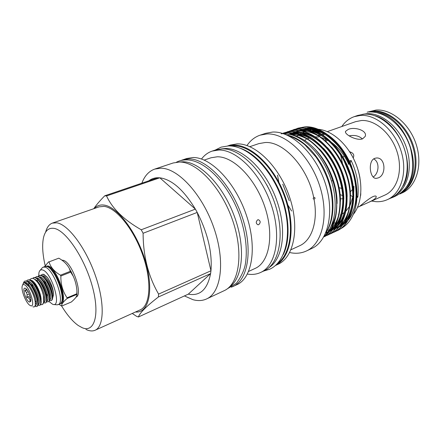 <?xml version="1.0" encoding="UTF-8"?>
<svg xmlns="http://www.w3.org/2000/svg" width="441" height="441" viewBox="0 0 441 441"><rect width="100%" height="100%" fill="white"/><g stroke="black" fill="none" stroke-linecap="round" stroke-linejoin="round"><path stroke-width="0.66" d="M29.768 279.831L31.272 278.486L33.213 278.436C37.744 281.055 41.112 286.644 43.323 295.205C44.072 301.798 43.527 304.924 41.691 304.593L40.489 304.797M41.14 302.14L40.991 298.469C40.203 291.484 35.004 281.545 31.609 280.41L30.561 280.2M42.292 274.363L43.764 274.291L47.413 277.367L43.499 274.396L42.088 274.429L41.079 275.267M50.891 300.679L51.432 300.459C52.617 299.797 52.942 297.763 52.407 294.351C51.404 289.23 49.392 284.423 46.366 279.925C44.431 277.268 42.705 275.719 41.184 275.294L39.778 275.322L39.227 275.537L40.638 275.504C46.95 276.595 55.516 299.593 50.891 300.679L49.541 300.569M48.052 301.848L48.598 301.627C49.756 300.983 50.076 298.992 49.563 295.657C48.554 290.437 46.492 285.525 43.389 280.934C41.487 278.337 39.795 276.827 38.306 276.408L36.36 276.645L37.761 276.617C44.039 277.731 52.633 300.784 48.052 301.848L46.707 301.732M45.203 303.022L45.748 302.796C46.878 302.173 47.193 300.227 46.702 296.969C45.688 291.644 43.582 286.639 40.396 281.948C38.527 279.418 36.868 277.94 35.418 277.527L34.029 277.549L33.477 277.764L34.867 277.742C41.118 278.872 49.745 301.975 45.203 303.022L43.637 302.785M41.007 282.449L41.09 282.951M46.713 297.036L46.944 297.361M40.357 281.893L40.318 281.551M37.97 281.854L38.08 282.857M37.419 281.931L37.347 280.079M38.218 276.386L39.227 275.537M35.346 277.505L36.36 276.645M32.309 284.368L32.54 286.005M32.689 278.332L33.477 277.764M36.559 306.572L37.116 306.346C38.163 305.773 38.472 303.959 38.036 300.905C37 295.305 34.773 290.018 31.35 285.035C29.575 282.692 28.02 281.314 26.669 280.911L24.746 281.137L26.107 281.132C32.265 282.328 40.985 305.58 36.559 306.572L34.894 306.23M39.453 305.387L40.004 305.155C41.079 304.566 41.393 302.713 40.941 299.593C39.911 294.081 37.722 288.883 34.376 283.998C32.573 281.59 30.98 280.184 29.602 279.776L27.667 280.007L29.04 279.996C35.23 281.171 43.918 304.373 39.453 305.387L38.141 305.249M26.521 282.951L26.443 283.921M26.653 280.906L27.667 280.007M30.451 305.641C36.25 308.568 29.613 286.176 24.194 284.666C23.13 284.313 22.452 284.847 22.16 286.259C21.102 290.613 25.964 302.796 29.729 305.227L30.451 305.641M22.678 285.002C23.009 283.431 23.781 282.797 24.983 283.111L29.007 286.683C32.204 291.38 34.266 296.352 35.181 301.605C35.655 305.696 34.944 307.432 33.047 306.82L32.871 306.738M26.46 289.153L24.867 290.851L26.443 292.389L27.177 294.858L26.758 297.184L28.731 298.022L29.982 299.604L29.966 301.253L30.837 300.613M25.269 288.276C21.57 286.633 25.854 300.927 29.387 302.074L30.661 301.484C31.879 298.998 28.009 289.296 25.413 288.337L25.269 288.276M30.809 299.268L29.982 299.604M28.731 298.022L30.468 297.322M29.365 293.982L27.177 294.858M26.443 292.389L28.246 291.672M26.802 289.533L26.262 289.743M367.166 112.185L373.119 111.06C388.642 109.87 406.889 125.062 413.404 145.762C420.053 166.428 413.52 187.679 399.811 193.996M399.789 194.007L402.159 192.932C416.067 186.852 422.891 165.667 416.354 144.924C409.954 124.147 391.619 108.844 376.002 110.057L367.144 112.185M401.949 192.259C414.209 184.382 418.944 163.352 411.85 143.876C404.86 124.373 387.485 110.548 372.684 111.639L369.911 111.97M406.343 187.243C424.881 166.274 404.441 115.029 376.559 112.582M360.595 195.732L360.81 193.643M362.59 138.849L365.181 136.445C367.739 130.564 354.481 126.457 348.158 129.45L345.606 131.286C343.787 134.058 356.471 141.12 362.59 138.849M378.13 177.938C386.564 175.231 385.638 157.15 376.421 157.988L374.701 158.352C367.607 160.893 369.817 179.145 376.322 178.351L378.13 177.938M372.877 196.658C367.54 199.238 358.853 207.287 359.134 206.603L368.593 202.369C374.216 199.795 376.735 197.761 376.145 196.273C375.649 195.826 374.558 195.958 372.877 196.658M353.153 157.966C354.614 155.012 353.45 152.955 349.663 151.781M340.237 215.059L341.869 214.227M342.514 213.841L345.546 211.482M346.174 210.859L349.724 206.068M350.154 205.28L353.511 194.503M353.765 192.386L353.947 186.3M348.478 163.738C344.25 154.703 338.716 147.674 331.875 142.658M327.768 140.095L321.621 137.642M318.518 137.03L315.365 136.859M338.991 214.006L338.567 214.216M327.343 131.616L355.617 121.661L361.499 120.509C375.297 119.632 391.487 133.595 397.214 152.25C403.057 170.876 397.176 189.784 384.905 195.076L368.593 202.369M318.92 135.729L321.285 135.448M323.099 135.045L324.565 134.24M341.83 126.512C345.027 121.76 349.162 118.469 354.239 116.656L360.595 115.41C376.134 114.291 394.546 129.957 401.101 151.098C407.793 172.199 401.156 193.627 387.352 199.652C383.753 201.261 379.933 201.934 375.881 201.675L371.565 201.041M354.239 116.656L357.778 115.432L364.145 114.175C379.707 113.034 398.096 128.618 404.623 149.67C411.277 170.695 404.595 192.067 390.765 198.103L387.352 199.652M395.042 195.584C407.826 188.368 413.206 167.205 406.26 147.173C399.425 127.102 381.73 112.631 366.714 113.712L362.618 114.313M403.035 185.981C416.166 164.548 399.303 122.284 375.021 115.779M49.05 261.871L58.807 258.178L49.05 261.871C50.494 267.103 54.298 271.546 60.461 275.195L70.301 271.325L69.353 268.503C67.192 264.385 63.68 260.945 58.807 258.178M70.973 271.336L73.482 276.744M70.301 271.325L70.709 272.13L60.869 276.011C60.676 284.219 62.749 291.484 67.087 297.802L76.806 293.772L76.943 291.066C76.585 285.911 75.383 281.033 73.344 276.43L70.709 272.13M76.806 293.772L76.817 294.445L67.104 298.474C63.046 301.98 61.266 304.494 61.762 306.021L71.282 302.03C75.102 298.816 76.988 296.352 76.943 294.643L76.817 294.445M58.862 304.329L61.762 306.021M67.104 298.474L67.087 297.802M60.869 276.011L60.461 275.195M53.642 304.538L57.374 304.819L59.816 303.926C67.346 302.157 55.494 268.056 46.735 266.48L44.877 266.491L42.49 267.527L39.657 270.906M58.096 304.648C65.593 302.884 53.714 268.74 44.988 267.147L43.135 267.152M48.918 301.429L52.451 304.158C62.495 308.987 51.873 272.036 42.496 269.936C40.644 269.434 39.453 270.399 38.918 272.841L38.692 275.851M62.076 260.151L63.052 260.284C71.982 261.662 83.57 294.913 75.962 297.162M229.348 287.063C242.881 278.304 245.902 247.445 234.358 216.305C222.937 185.132 199.767 161.61 182.916 161.77L179.459 162.023M277.665 263.305C291.396 253.614 294.919 223.995 284.032 195.187C273.26 166.34 250.604 145.21 233.361 145.817L230.858 145.993M283.293 254.523C290.354 240.538 289.594 216.426 280.685 194.106C271.777 171.781 255.736 153.771 240.984 148.485M268.96 267.615C283.172 258.817 287.251 229.1 276.43 199.547C265.736 169.956 242.726 147.928 225.362 148.49L221.575 148.854M277.009 210.666C274.611 201.559 271.143 192.882 266.618 184.625M324.267 236.029C336.362 225.219 338.958 198.704 329.091 174.388C319.312 150.045 299.097 132.923 282.973 133.711M326.423 231.889C334.774 219.353 335.287 196.515 326.946 175.645C318.628 154.769 302.537 138.557 287.846 135.216M309.191 138.011L307.531 138.722M306.148 139.466L304.659 140.459M61.575 305.955C67.115 315.017 72.688 321.544 78.3 325.535L82.142 327.68C94.528 333.253 100.162 314.631 92.285 286.237C84.578 257.875 65.753 230.108 54.017 228.377C48.527 227.573 44.993 230.814 43.411 238.096C42.016 245.312 42.606 254.507 45.186 265.691M85.94 329.405L86.998 329.885C90.052 331.158 92.759 331.274 95.113 330.243C104.263 326.483 104.837 302.14 95.124 274.815C85.504 247.478 68.063 224.452 56.828 222.821L52.363 223.107C49.144 224.304 46.889 227.335 45.61 232.209M135.486 311.991C148.645 313.446 154.163 290.944 145.574 261.684C137.151 232.435 117.063 206.112 103.613 205.037C99.82 204.652 96.689 205.82 94.22 208.554M188.324 294.141L210.594 273.607C207.413 289.528 199.988 296.369 188.324 294.141L138.435 316.974L136.589 316.34L132.25 313.452M138.435 316.974C139.643 313.033 146.291 306.374 158.38 296.997L210.594 273.607L210.963 270.78C212.386 252.649 207.805 233.195 197.221 212.43L195.385 209.128C183.715 189.928 171.869 179.487 159.84 177.811L157.922 177.723L104.765 195.787C100.14 200.462 96.463 204.767 93.74 208.72M158.6 294.103C148.347 276.43 143.182 256.149 143.105 233.261L197.221 212.43L210.963 270.78L158.6 294.103L158.38 296.997M141.236 229.772C123.91 219.883 112.35 208.615 106.557 195.953L159.84 177.811L195.385 209.128L141.236 229.772L143.105 233.261M104.765 195.787L106.557 195.953M248.636 271.424L255.174 268.404C269.319 262.246 274.39 235.147 264.809 206.829C255.367 178.484 233.631 156.483 217.264 156.787L211.035 157.779L204.216 160.083M247.395 274.065C252.142 274.864 256.541 274.341 260.592 272.477C276.143 265.642 281.788 235.775 271.165 204.602C260.697 173.39 236.646 149.444 218.686 150.028L212.16 151.092C207.943 152.531 204.387 155.177 201.498 159.025M231.316 287.212L236.993 284.643C252.307 277.929 257.406 247.208 246.243 214.761C235.235 182.287 210.842 157.161 193.064 157.52L186.67 158.512L180.782 160.557M233.019 286.512C248.255 279.842 253.244 249.049 242.026 216.476C230.952 183.875 206.57 158.6 188.869 158.914L182.502 159.89M184.421 295.928L192.993 299.698C197.959 301.065 202.491 300.812 206.592 298.937L224.171 290.674C239.226 284.092 243.967 253.162 232.611 220.296C221.404 187.403 197.044 161.808 179.515 162.023L173.219 162.966L154.78 169.074C148.92 171.152 144.609 175.854 141.853 183.186M206.592 298.937C221.272 292.548 225.516 261.337 213.891 227.892C202.408 194.426 178.109 168.186 160.937 168.192L154.78 169.074M359.966 177.971C358.213 168.341 354.658 159.427 349.3 151.23M333.953 222.914L335.568 222.975M336.676 222.953L338.082 222.848M339.449 222.666L340.667 222.429M342.337 221.988L342.74 221.856M353.263 214.453C362.27 203.555 363.527 182.177 355.578 163.104C347.673 144.02 331.797 130.161 317.911 129.241M317.129 129.196L313.981 129.268M296.154 128.833L304.439 127.002C319.433 126.98 332.983 136.192 345.094 154.648C356.063 174.167 359.272 192.789 354.729 210.5C357.816 200.269 357.761 188.726 354.575 175.865C347.084 147.614 323.716 125.2 304.786 126.887L297.813 128.221M336.764 230.891L336.93 230.819C351.72 224.932 358.638 197.75 349.9 172.767C340.788 146.065 319.433 127.002 301.423 128.022L294.285 129.411L301.071 128.144C319.075 127.124 340.435 146.197 349.548 172.911C358.29 197.904 351.378 225.092 336.593 230.974L335.127 231.591M333.539 232.385L333.705 232.308C348.456 226.442 355.314 199.205 346.532 174.134C337.382 147.333 316.01 128.177 298.039 129.174L291.082 130.492M289.401 131.12L297.681 129.296C315.651 128.303 337.023 147.47 346.179 174.278C354.966 199.36 348.114 226.602 333.368 232.462L331.891 233.085M331.715 233.151L330.171 233.658M330.292 233.884L330.463 233.807C345.176 227.969 351.968 200.672 343.148 175.507C333.953 148.611 312.57 129.362 294.627 130.332L287.686 131.644M285.994 132.272L294.263 130.453C312.206 129.489 333.589 148.749 342.789 175.656C351.615 200.826 344.829 228.129 330.122 233.967L328.633 234.59M328.457 234.656L326.902 235.163M281.22 133.832L287.361 132.791C305.194 131.898 326.522 151.219 335.866 178.236C344.812 203.505 338.313 230.941 323.782 236.9L323.909 236.839C338.539 231.045 345.198 203.637 336.296 178.291C327.007 151.202 305.602 131.76 287.73 132.669L282.582 133.425L284.081 132.857L290.828 131.616C308.733 130.685 330.127 150.039 339.372 177.039C348.241 202.303 341.521 229.662 326.853 235.477L327.2 235.318C341.869 229.502 348.594 202.149 339.735 176.896C330.491 149.901 309.097 130.558 291.187 131.495L284.263 132.796M292.791 129.974L294.285 129.411M283.243 133.634L284.153 133.132M284.329 133.044L285.818 132.344M289.66 252.533L291.655 252.908C296.914 253.729 301.809 253.095 306.352 251.012L311.737 248.487C328.121 241.216 334.962 212.259 325.083 182.723C315.359 153.159 291.336 130.96 272.615 132.057L265.774 133.287L260.129 135.161C254.788 136.997 250.4 140.459 246.977 145.552M306.352 251.012C322.652 243.785 329.383 214.728 319.422 185.022C309.621 155.282 285.586 132.906 266.943 133.948L260.129 135.161M275.366 265.548L278.028 264.297C293.882 257.301 299.957 227.738 289.588 197.127C279.374 166.477 255.317 143.132 237.082 143.898L230.439 145.023L227.65 145.949M275.432 265.493C290.784 257.836 296.192 228.107 285.625 197.75C275.206 167.365 251.414 144.411 233.416 145.122L227.732 145.943M260.592 272.477L263.977 270.89C279.588 264.021 285.321 234.215 274.749 203.147C264.33 172.045 240.273 148.22 222.258 148.838L215.71 149.912L212.16 151.092M95.113 330.243L140.205 309.858C150.298 305.646 152.068 281.738 142.895 255.482C133.832 229.21 116.093 207.496 103.971 206.377L99.104 206.851L52.363 223.107M350.171 162.944L351.108 160.458L349.459 161.108L343.434 150.866M332.679 139.224L323.021 133.248M322.173 132.895L316.258 131.148M315.249 130.983L311.897 130.712M356.113 183.236L351.549 166.218C346.031 152.729 338.297 142.388 328.347 135.183M321.539 131.203C316.655 128.948 311.925 127.896 307.344 128.044M340.099 229.033C346.858 225.737 351.736 219.563 354.729 210.5M351.108 160.458C356.945 172.966 359.183 185.209 357.822 197.193L356.995 196.107M356.94 197.579L357.822 197.193M290.977 249.744L299.555 245.791C311.721 240.543 318.27 221.437 314.036 199.293L315.128 198.191L314.576 197.491L313.661 197.386C307.923 167.635 283.624 141.17 265.184 142.52L258.795 143.628L249.849 146.666M313.661 197.386L313.143 198.637L314.036 199.293M257.671 219.827C255.697 221.889 255.813 223.543 258.029 224.8L258.718 224.667C260.763 222.606 260.642 220.952 258.354 219.701L257.671 219.827M349.09 135.85C354.575 134.819 358.996 135.845 362.364 138.926M341.918 188.483L339.074 187.668M339.961 194.514L342.778 195.672M373.676 158.903C380.048 161.996 378.929 173.605 373.18 176.99M330.292 173.015L330.463 172.591M331.147 166.048L331.037 165.226M322.553 158.655L323.027 159.052M324.967 162.04L325.386 163.258M323.512 133.926L321.765 134.158M319.852 134.626L318.104 135.2M349.823 163.672L348.324 164.267L349.074 162.04M350.066 163.286L350.154 162.994M343.137 157.239L344.184 155.899M340.353 198.836L342.916 198.786M327.834 140.155L325.888 141.214M350.292 191.885L353.021 188.891M311.6 129.61L309.328 130.189M309.406 130.812L309.113 130.839M306.098 131.374L304.819 131.738L305.933 131.346M304.334 131.898L301.672 133.022M301.379 133.171L300.128 133.882M298.877 134.709L296.799 136.374M291.837 134.874C299.604 136.616 307.14 141.203 314.439 148.628C322.597 157.426 328.694 168.098 332.729 180.65L331.467 181.003M157.922 177.723C154.477 177.778 151.445 178.809 148.821 180.816M324.096 236.343C343.87 224.342 340.391 174.267 314.439 148.628M332.729 180.65C340.529 203.047 336.152 228.295 324.179 236.189M44.618 266.607L48.681 261.767M46.437 294.07L47.749 295.878M52.611 298.155L53.598 294.522C53.245 288.695 51.184 282.979 47.413 277.367M340.628 154.945L342.574 163.765M351.014 175.667L350.589 174.95M349.741 174.697L344.129 160.618M340.496 160.243L340.353 159.554M27.138 289.952L24.867 290.851M30.054 295.861L26.758 297.184M23.621 282.461L24.376 281.336L23.279 283.447M24.376 281.336L24.746 281.137M28.748 283.343L28.764 284.831M44.078 300.398L43.913 297.388L42.705 292.73L43.891 297.62C44.332 301.049 43.957 303.11 42.766 303.805M41.14 301.694L41.195 300.977M35.137 300.828L36.316 302.267M61.029 302.884C67.269 299.252 55.764 267.974 47.628 266.551L46.476 266.414M44.618 280.636L45.776 284.533M45.495 266.347L48.03 265.945C57.38 267.687 69.231 304.169 60.362 303.612M61.316 302.388C66.304 296.92 55.004 267.974 47.352 266.656L47.027 266.579M351.549 166.218C348.44 158.617 344.382 151.842 339.372 145.877M330.331 137.157C323.451 131.837 316.351 129.02 309.036 128.706M308.077 128.7L302.686 129.356M302.234 129.467L300.123 130.123M296.881 131.589L296.517 131.793M296.275 131.936L294.334 133.204M294.125 133.358L292.19 134.952M329.366 229.706L329.714 229.684M330.53 229.618L331.461 229.507M331.935 229.436L332.801 229.276M333.076 229.215L335.524 228.537M335.827 228.432L338.721 227.148L336.202 227.953L339.361 226.327M339.107 226.933L343.296 223.907M343.958 223.284C348.566 218.813 351.626 212.325 353.131 203.814M353.748 192.1C352.822 175.535 346.703 160.304 335.392 146.401M326.56 138.05C319.753 132.862 312.752 130.128 305.547 129.847M304.599 129.847L299.241 130.519M298.8 130.63L295.713 131.683M292.791 133.165L291.936 133.7M291.507 133.992L290.707 134.566M328.595 230.924L329.488 230.77M333.925 229.386L335.414 228.675M335.799 228.466L339.972 225.472M340.628 224.86C345.176 220.489 348.225 214.117 349.768 205.749M350.474 194.426C350.121 178.677 342.872 159.774 331.4 146.963M322.773 138.959C316.037 133.904 309.124 131.253 302.035 130.999M301.093 130.999L295.779 131.688M295.332 131.804L292.262 132.868M291.959 133L289.478 134.285M330.689 230.875L332.084 230.213M332.47 230.004L336.626 227.054M337.277 226.448C341.764 222.165 344.801 215.914 346.378 207.689M347.166 196.736C347.006 180.43 339.405 160.651 327.398 147.559M318.964 139.885C312.294 134.957 305.475 132.383 298.502 132.162M297.565 132.162L292.289 132.868M291.848 132.984L288.635 134.125M327.635 232.286L328.727 231.757M329.113 231.553L333.253 228.642M333.903 228.041C338.335 223.857 341.351 217.722 342.96 209.635M343.826 199.029C343.864 182.188 335.91 161.538 323.385 148.193M315.128 140.822C308.529 136.015 301.798 133.518 294.941 133.331M294.015 133.336L288.563 134.114M328.104 231.635L329.862 230.241M330.507 229.651C334.879 225.549 337.883 219.53 339.52 211.586M340.452 201.311C340.7 183.952 332.387 162.437 319.356 148.854M311.274 141.776C304.433 136.87 297.504 134.45 290.492 134.516M331.158 226.305C333.407 222.782 335.039 218.527 336.053 213.538M337.051 203.577C337.508 185.722 328.832 163.335 315.309 149.549M334.245 228.361L335.921 228.025M339.041 227.021L342.144 225.456M342.574 225.191L347.497 220.985M348.324 220.015C357.657 208.643 358.77 186.119 350.694 166.588C342.012 145.756 325.954 131.181 311.12 129.235M309.786 129.092L303.017 129.4M302.498 129.5L299.048 130.497M298.717 130.624L296.258 131.754M295.999 131.892L293.987 133.138M293.767 133.287L291.766 134.858M282.764 184.2L289.29 200.798M327.514 230.108L330.055 229.959M330.32 229.926L332.624 229.513M332.905 229.447L335.43 228.653M335.75 228.526L338.853 226.983M339.278 226.718L344.178 222.573M345 221.614C354.377 210.285 355.501 187.601 347.365 167.922C338.611 146.936 322.459 132.261 307.592 130.365M306.275 130.227L299.56 130.558M299.048 130.663L295.613 131.672M295.283 131.798L292.83 132.945M292.57 133.083L290.239 134.571M277.521 175.127L279.269 184.316M286.694 203.185L291.617 210.996M274.015 173.886L274.153 175.286M326.053 232.501L328.782 231.69M329.102 231.569L332.2 230.064M332.624 229.811L337.47 225.77M338.286 224.838C347.751 213.604 348.886 190.595 340.623 170.623C331.731 149.317 315.409 134.455 300.475 132.658M299.18 132.532L292.581 132.906M292.074 133.011L288.034 134.301M325.667 233.135L328.837 231.624M329.262 231.371L334.085 227.385M334.89 226.47C344.404 215.28 345.54 192.111 337.211 171.99C328.258 150.519 311.842 135.563 296.876 133.816M295.597 133.695L288.089 134.307M28.478 285.994L29.023 286.7C32.21 291.303 34.271 296.165 35.214 301.286L35.341 304.141M25.291 283.221L25.622 282.593M29.591 282.946L32.05 285.641C35.164 290.161 37.193 294.941 38.124 299.985L38.229 303.204M27.744 285.14L27.794 283.872M28.323 281.81L28.538 281.452M32.59 281.854L35.065 284.594C38.047 288.921 40.021 293.546 40.991 298.469M23.814 283.15C28.092 277.262 40.622 305.37 35.115 305.712M26.273 282.83L26.063 283.398M27.755 281.419C32.992 279.792 42.821 303.866 38.147 304.494M28.775 286.369L28.687 284.743L28.775 286.369M28.946 282.323L29.189 281.678M30.694 280.283L31.217 280.278M43.835 300.839L43.67 296.335M38.538 279.693L41.052 282.521C43.957 286.777 45.864 291.308 46.785 296.098L46.928 299.45M41.493 278.624L44.028 281.496C46.856 285.663 48.725 290.101 49.64 294.808L49.8 298.204M44.436 277.554L46.994 280.476C49.745 284.555 51.575 288.905 52.485 293.519L52.661 296.964M35.015 279.407C41.002 281.623 48.03 301.837 43.857 302.146M34.503 284.109L34.481 283.828L34.503 284.109M36.537 278.028C41.873 276.612 51.426 299.99 46.829 300.944M39.436 276.909C44.806 275.553 54.265 298.711 49.695 299.77M40.159 281.623L40.142 281.336L40.159 281.623M42.325 275.796C45.958 274.886 53.218 287.422 53.598 294.522M32.981 281.292C36.383 283.695 40.919 293.16 41.129 299.621M325.701 233.057C333.688 220.693 334.642 200.005 327.928 180.237C324.89 171.758 320.883 163.98 315.91 156.897L304.99 144.907C299.952 140.712 293.794 137.366 286.523 134.863M263.531 271.099L269.826 269.164C286.959 261.331 292.719 231.001 282.284 200.142C271.915 169.212 247.848 145.298 228.311 145.927L221.139 147.134L215.241 150.067M34.089 282.383C37.209 286.115 39.436 291.049 40.776 297.179M41.002 298.915L41.046 300.387M42.463 274.285L42.088 274.429M32.061 285.658L31.862 283.844M357.546 207.314L359.15 206.592M368.93 112.014C385.544 110.801 404.232 126.931 410.483 148.242C415.527 169.697 412.699 190.545 390.544 198.202M69.353 268.503L73.344 276.43M76.943 291.115L76.943 294.643M336.93 230.814L336.593 230.974M333.71 232.308L333.368 232.462M330.463 233.807L330.122 233.967M297.989 128.16L297.636 128.281M291.264 130.431L290.906 130.553M287.863 131.578L287.504 131.699M284.445 132.735L284.081 132.857M176.389 162.222C179.426 160.662 182.75 159.885 186.361 159.885C204.806 159.785 227.832 183.357 239.231 214.243C245.532 232.396 247.605 248.856 245.45 263.613C244.38 269.842 241.376 276.386 236.448 283.243L226.983 289.031M325.469 138.987L325.893 141.225M376.322 178.351L375.864 178.335M345.606 131.286L345.49 131.76M353.054 197.066L350.512 195.242M343.092 224.513L348.015 220.12M348.831 219.116C351.301 216.04 353.406 211.222 355.137 204.652C356.929 197.226 356.356 181.411 351.527 168.765C348.506 161.356 344.564 154.333 339.702 147.707C334.135 141.517 329.306 137.145 325.221 134.599C320.827 132.013 316.473 130.332 312.156 129.549M310.806 129.367L303.893 129.533M303.358 129.626L299.808 130.597M299.472 130.723L296.947 131.859M296.688 132.002L294.632 133.265M294.412 133.419L292.405 135.001M329.482 229.507L330.408 229.425M330.678 229.392L333.021 228.967M333.308 228.901L335.882 228.074M339.796 226.046L344.691 221.713M345.501 220.72C348.566 216.768 351.863 209.541 352.866 198.015C352.844 190.231 351.868 182.673 349.939 175.353L343.969 160.667C334.135 143.408 322.354 133.408 308.623 130.679M307.289 130.503L300.431 130.69M299.902 130.79L296.369 131.771M296.032 131.898L293.519 133.05M293.254 133.193L290.977 134.637M328.225 231.47L329.229 231.117M329.554 230.99L332.696 229.414M333.131 229.144L337.977 224.927M338.776 223.967L340.937 220.809C342.067 219.083 343.445 215.473 345.077 209.982C347.293 198.483 346.058 186.014 341.373 172.591C333.446 151.439 316.473 135.034 301.484 132.962M300.172 132.802L293.441 133.039M292.918 133.138L289.202 134.229M328.076 231.674L329.333 230.974M329.763 230.709L334.587 226.553M335.38 225.605C338.671 220.969 341.687 216.333 342.9 201.791C342.927 191.405 340.761 180.843 336.395 170.088C327.779 150.364 311.936 136.093 297.873 134.114M296.584 133.965L289.533 134.296M62.104 296.87C61.619 288.96 57.622 277.378 51.393 270.03M41.024 298.7L40.941 299.593M24.702 283.045C24.905 282.472 26.344 283.69 29.023 286.7L29.007 286.683M35.335 304.301L35.181 301.605M29.547 282.896L31.35 285.035M38.229 303.265L38.036 300.905M32.54 281.81L34.376 283.998M35.313 302.846L36.294 303.816M44.072 300.553L43.891 297.62M38.494 279.644L40.396 281.948M46.928 299.511L46.702 296.969M41.448 278.574L43.389 280.934M49.805 298.27L49.563 295.657M44.392 277.51L46.366 279.925M52.661 297.03L52.407 294.351"/></g></svg>
